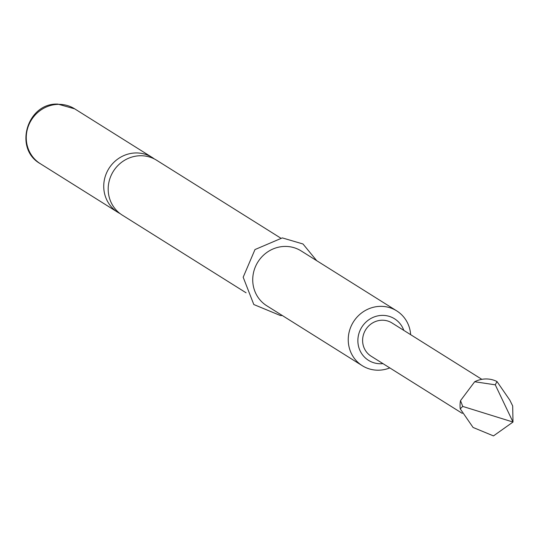 <?xml version="1.0" encoding="UTF-8"?>
<svg xmlns="http://www.w3.org/2000/svg" width="540" height="540" viewBox="0 0 540 540"><rect width="100%" height="100%" fill="white"/><g stroke="black" fill="none" stroke-linecap="round" stroke-linejoin="round"><path stroke-width="0.81" d="M154.339 158.949A32.366 30.78 122.1 0 0 152.179 157.457A32.366 30.78 122.1 0 0 136.094 152.948A32.366 30.78 122.1 0 0 103.754 185.179A32.366 30.78 122.1 0 0 117.774 212.294A32.366 30.78 122.1 0 0 120.062 213.59M496.989 381.537L509.827 400.147L512.676 405.932L513 422.044L495.268 384.818L496.989 381.537A25.893 24.624 122.1 0 0 474.674 381.753L460.526 400.626A25.893 24.624 122.1 0 0 460.06 404.737A25.893 24.624 122.1 0 0 460.242 408.848L462.726 406.411L513 422.044L493.486 435.901L473.074 427.457L460.242 408.848M246.085 292.795L122.222 215.082A32.366 30.78 -57.9 0 1 108.203 187.967A32.366 30.78 -57.9 0 1 140.535 155.736A32.366 30.78 -57.9 0 1 156.627 160.245L280.49 237.958M403.812 330.386A24.523 23.321 122.1 0 0 382.381 315.38A24.523 23.321 122.1 0 0 357.885 339.795A24.523 23.321 122.1 0 0 380.693 363.751A24.523 23.321 122.1 0 0 382.961 363.616M389.799 367.902A32.366 30.78 -57.9 0 1 378.365 370.204A32.366 30.78 -57.9 0 1 362.279 365.695A32.366 30.78 -57.9 0 1 349.724 329.933A32.366 30.78 -57.9 0 1 380.599 306.349A32.366 30.78 -57.9 0 1 396.684 310.858A32.366 30.78 -57.9 0 1 410.65 334.672M362.279 365.695L266.767 305.768A32.366 30.78 -57.9 0 1 254.212 270.014A32.366 30.78 -57.9 0 1 285.079 246.422A32.366 30.78 -57.9 0 1 301.165 250.931L396.684 310.858M462.294 413.384L371.108 356.184A19.616 18.657 -57.9 0 1 362.617 339.748A19.616 18.657 -57.9 0 1 372.863 322.785A19.616 18.657 -57.9 0 1 391.959 322.947L481.842 379.337M460.526 400.626L462.726 406.411M495.268 384.818L474.674 381.753M58.617 104.342A32.366 30.78 -57.9 0 1 74.702 108.85L57.834 104.099C27.108 102.661 13.372 148.763 40.298 163.688A32.366 30.78 -57.9 0 1 27.743 127.926A32.366 30.78 -57.9 0 1 58.617 104.342M152.179 157.457L74.702 108.85M316.71 260.685L302.994 243.986L282.292 237.897L254.981 249.561L243.175 277.229L253.807 304.526L280.51 315.576L282.305 315.515M117.774 212.294L40.298 163.688"/></g></svg>

